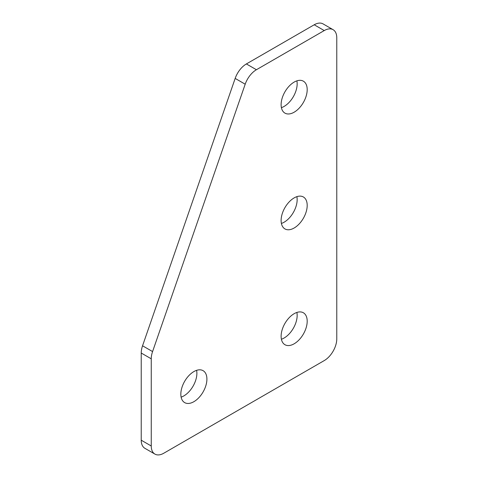 <?xml version="1.0" encoding="UTF-8"?>
<svg xmlns="http://www.w3.org/2000/svg" width="478" height="478" viewBox="0 0 478 478"><rect width="100%" height="100%" fill="white"/><g stroke="black" fill="none" stroke-linecap="round" stroke-linejoin="round"><path stroke-width="0.72" d="M294.155 112.205A18.439 10.641 120 0 0 306.201 95.959A18.439 10.641 120 0 0 303.375 81.182A18.439 10.641 120 0 0 294.155 82.097A18.439 10.641 120 0 0 282.11 98.343A18.439 10.641 120 0 0 284.936 113.119A18.439 10.641 120 0 0 294.155 112.205M281.405 107.652A18.439 10.641 120 0 0 284.129 106.415A18.439 10.641 120 0 0 296.874 80.86M294.155 228A18.439 10.641 120 0 0 306.201 211.754A18.439 10.641 120 0 0 303.375 196.978A18.439 10.641 120 0 0 294.155 197.892A18.439 10.641 120 0 0 282.11 214.138A18.439 10.641 120 0 0 284.936 228.914A18.439 10.641 120 0 0 294.155 228M281.405 223.447A18.439 10.641 120 0 0 284.129 222.21A18.439 10.641 120 0 0 296.874 196.655M193.871 401.693A18.439 10.641 120 0 0 205.916 385.447A18.439 10.641 120 0 0 203.09 370.671A18.439 10.641 120 0 0 193.871 371.585A18.439 10.641 120 0 0 181.831 387.831A18.439 10.641 120 0 0 184.657 402.607A18.439 10.641 120 0 0 193.871 401.693M181.126 397.14A18.439 10.641 120 0 0 183.845 395.904A18.439 10.641 120 0 0 196.595 370.348M294.155 343.796A18.439 10.641 120 0 0 306.201 327.55A18.439 10.641 120 0 0 303.375 312.773A18.439 10.641 120 0 0 294.155 313.688A18.439 10.641 120 0 0 282.11 329.934A18.439 10.641 120 0 0 284.936 344.71A18.439 10.641 120 0 0 294.155 343.796M281.405 339.249A18.439 10.641 120 0 0 284.129 338.006A18.439 10.641 120 0 0 296.874 312.451M324.239 30.568L314.213 24.778L246.379 63.938L256.411 69.728A17.728 10.235 120 0 0 245.196 84.206L152.578 351.575A17.728 10.235 120 0 0 151.251 358.817L151.251 445.986A17.728 10.235 120 0 0 154.926 454.1A17.728 10.235 120 0 0 163.787 453.222L324.239 360.585A17.728 10.235 120 0 0 336.775 338.872L336.775 37.804A17.728 10.235 120 0 0 333.1 29.69A17.728 10.235 120 0 0 324.239 30.568L256.411 69.728M314.213 24.778A17.728 10.235 -60 0 1 323.074 23.9L333.1 29.69M154.926 454.1L144.9 448.31A17.728 10.235 -60 0 1 141.225 440.196L151.251 445.986M151.251 358.817L141.225 353.027L141.225 440.196M141.225 353.027A17.728 10.235 -60 0 1 142.552 345.785L152.578 351.575M245.196 84.206L235.17 78.416L142.552 345.785M235.17 78.416A17.728 10.235 -60 0 1 246.379 63.938"/></g></svg>
